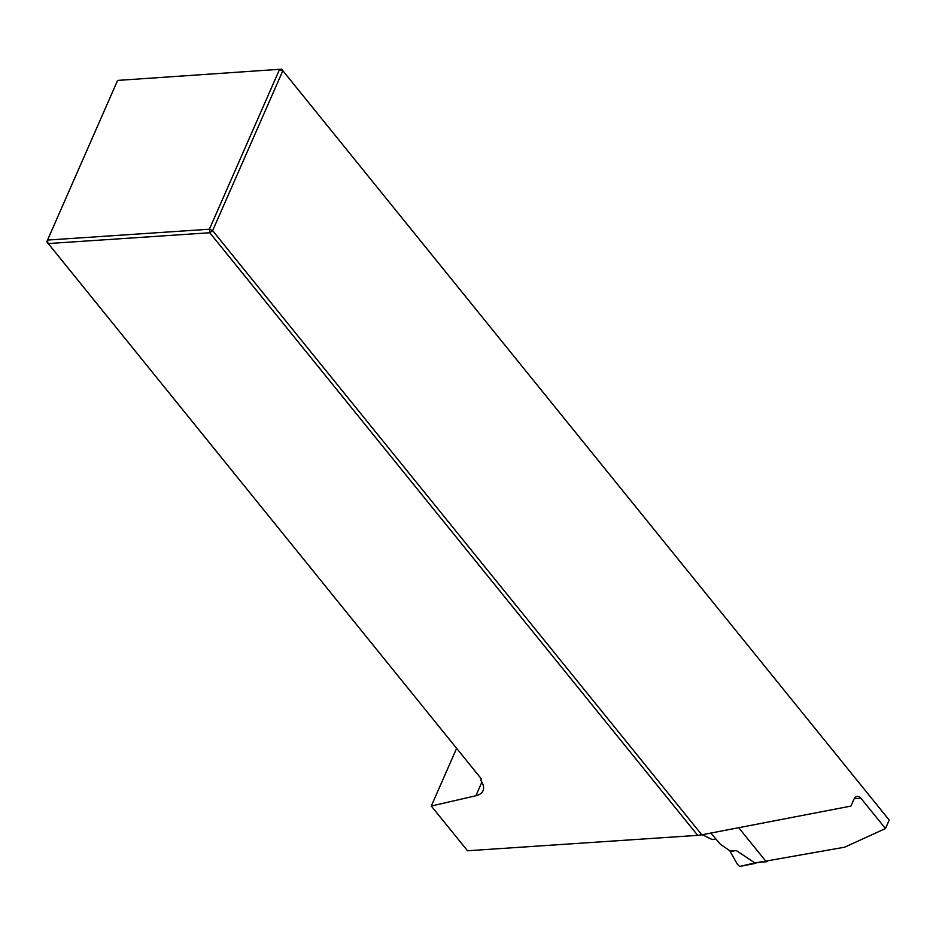 <?xml version="1.0" encoding="UTF-8"?>
<svg xmlns="http://www.w3.org/2000/svg" width="936" height="936" viewBox="0 0 936 936"><rect width="100%" height="100%" fill="white"/><g stroke="black" fill="none" stroke-linecap="round" stroke-linejoin="round"><path stroke-width="1.4" d="M765.753 861.12L844.611 847.197L885.468 828.559L889.2 820.053L281.596 69.17L889.2 820.053M117.608 80.414L281.596 69.17L117.608 80.414L47.537 240.061L209.395 229.226L279.466 69.58L282.719 71.007L212.636 230.642L701.813 834.807L850.929 806.083L853.808 799.543A8.354 5.066 -93.8 0 1 857.434 796.384A8.354 5.066 -93.8 0 1 860.874 798.186L885.468 828.559M702.316 834.713L711.535 839.253A5.019 2.597 23.7 0 0 715.467 838.668M431.285 806.025L475.886 795.752A25.073 13.01 -156.3 0 0 482.999 790.756A25.073 13.01 -156.3 0 0 481.01 780.776L481.174 778.682L46.8 241.745L47.537 240.061L47.923 243.582L209.793 232.748L209.395 229.226L212.636 230.642L209.793 232.748L697.694 835.357L467.509 850.765L431.285 806.025L456.616 748.344M697.694 835.357L701.813 834.807M763.355 861.962L765.964 861.389A1.673 1.018 86.2 0 0 766.654 861.752A1.673 1.018 86.2 0 0 767.286 861.295L766.982 860.909M765.964 861.389L738.691 827.705M710.869 833.063L720.498 844.377L729.191 850.309A6.681 3.463 23.7 0 1 730.045 850.953L736.281 850.543L754.907 862.969L762.536 861.623M730.045 850.953L730.185 851.538L736.281 850.543M730.185 851.538L737.357 864.22L739.592 866.467L754.884 862.945M755.797 863.296L739.592 866.467M763.308 861.974L754.907 862.969M860.874 798.186L854.275 798.63M481.865 782.145L475.886 795.752M766.654 861.752L763.273 861.974"/></g></svg>
